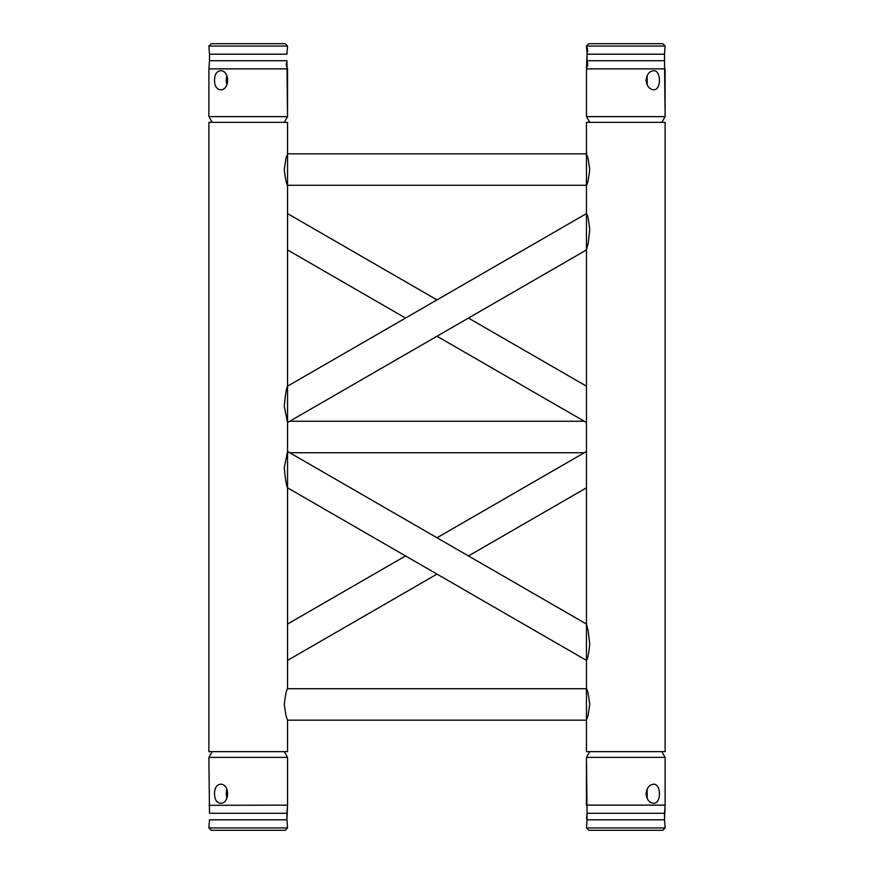 <?xml version="1.0" encoding="UTF-8"?>
<svg xmlns="http://www.w3.org/2000/svg" width="874" height="874" viewBox="0 0 874 874"><rect width="100%" height="100%" fill="white"/><g stroke="black" fill="none" stroke-linecap="round" stroke-linejoin="round"><path stroke-width="1.31" d="M287.546 487.823L586.454 660.394C587.601 659.52 588.705 654.102 589.742 644.127L588.18 630.842L586.454 624.058L287.546 451.487L284.258 467.754C285.274 478.854 286.366 485.54 287.546 487.823L287.218 486.654M405.536 318.06L287.546 249.942L287.546 688.712L586.454 688.712C587.514 689.641 588.606 694.885 589.742 704.444L588.06 715.566L586.454 720.176L287.546 720.176L285.94 715.566L284.258 704.444C285.394 694.885 286.486 689.641 287.546 688.712L287.546 122.36L208.886 122.36L208.886 751.64L287.546 751.64L287.546 720.176L287.546 751.64M287.546 122.36L287.546 153.824L285.94 158.434L284.258 169.556C285.394 179.115 286.486 184.359 287.546 185.288L586.454 185.288C587.514 184.359 588.606 179.115 589.742 169.556L588.06 158.434L586.454 153.824L287.546 153.824L586.454 153.824M586.454 185.288L287.546 185.288L287.546 213.606L437 299.891M287.546 386.177L586.454 213.606C587.601 214.48 588.705 219.898 589.742 229.873L588.18 243.158L586.454 249.942L287.546 422.513L284.258 406.246C285.274 395.146 286.366 388.46 287.546 386.177L287.218 387.346M287.546 660.394L437 574.109M468.464 555.94L586.454 487.823M468.464 318.06L586.454 386.177M653.599 784.218C649.24 784.786 646.727 787.966 646.05 793.756C646.727 799.535 649.24 802.714 653.599 803.282C661.378 803.861 661.378 783.65 653.599 784.218L653.413 784.229M647.186 788.938L647.186 798.574M665.114 757.365L665.114 805.14L665.114 757.365L661.815 751.64L665.114 757.365L586.454 757.365L587.066 813.279L664.502 813.279L664.502 819.801L587.066 819.801L586.454 827.94L665.114 827.94L662.754 830.3L588.814 830.3L586.454 827.94L588.814 830.3M662.754 830.3L665.114 827.94L664.502 819.801L665.114 805.14L586.454 805.14L586.454 757.365L589.753 751.64L586.454 757.365M226.814 798.574L226.213 793.756L226.814 788.938M220.401 803.282C229.971 803.861 229.971 783.65 220.401 784.218C216.588 784.786 214.622 787.966 214.512 793.756C214.622 799.535 216.588 802.714 220.401 803.282L220.587 803.282M287.546 757.365L287.546 805.14L287.546 757.365L284.247 751.64L287.546 757.365L208.886 757.365L209.498 813.279L286.934 813.279L286.934 819.801L209.498 819.801L208.886 827.94L287.546 827.94L285.186 830.3L211.246 830.3L208.886 827.94L211.246 830.3M285.186 830.3L287.546 827.94L286.934 819.801L287.546 805.14L208.995 805.325M220.401 70.718C229.971 70.139 229.971 90.35 220.401 89.782C216.588 89.214 214.622 86.034 214.512 80.244C214.622 74.465 216.588 71.286 220.401 70.718L220.587 70.718M226.814 75.426L226.213 80.244L226.814 85.062M287.546 116.635L208.886 116.635L208.886 68.86L287.546 68.86L287.546 116.635L284.247 122.36L287.546 116.635L286.934 60.721L209.498 60.721L209.498 54.199L286.934 54.199L287.546 46.06L208.886 46.06L209.498 54.199M285.186 43.7L287.546 46.06L285.186 43.7L211.246 43.7L208.886 46.06M665.114 751.64L586.454 751.64L586.454 122.36L665.114 122.36L665.114 751.64L665.114 122.36M647.186 85.062L647.186 75.426M653.599 89.782C649.24 89.214 646.727 86.034 646.05 80.244C646.727 74.465 649.24 71.286 653.599 70.718C661.378 70.139 661.378 90.35 653.599 89.782L653.413 89.771M665.114 116.635L586.454 116.635L586.454 68.86L665.114 68.86L665.114 116.635L661.815 122.36L665.114 116.635L664.502 60.721L587.066 60.721L587.066 54.199L664.502 54.199L665.114 46.06L586.454 46.06L587.066 54.199L586.454 68.86M662.754 43.7L665.114 46.06L662.754 43.7L588.814 43.7L586.454 46.06L587.503 48.78M584.302 421.268L289.698 421.268M584.302 452.732L289.698 452.732M586.454 451.487L437 537.772M405.536 555.94L287.546 624.058M437 336.228L586.454 422.513M587.011 819.648L587.066 813.279M212.185 751.64L208.886 757.365M209.498 819.801L208.886 827.94M286.934 819.801L287.546 827.94M287.546 805.14L286.934 813.279M664.502 819.801L665.114 827.94M587.011 813.432L586.596 818.151M586.618 818.25L586.88 819.277M665.114 805.14L664.502 813.279M212.185 122.36L208.886 116.635M286.934 54.199L287.546 46.06M209.498 60.721L208.886 68.86M589.753 122.36L586.454 116.635L589.753 122.36M664.502 60.721L664.502 54.199L664.502 60.721M286.355 63.059L286.366 65.342M286.475 66.02L287.546 68.86M587.656 51.806L587.699 51.249M587.699 50.386L587.656 49.731M587.361 66.719L587.71 64.359M587.699 63.736L587.066 60.721"/></g></svg>
